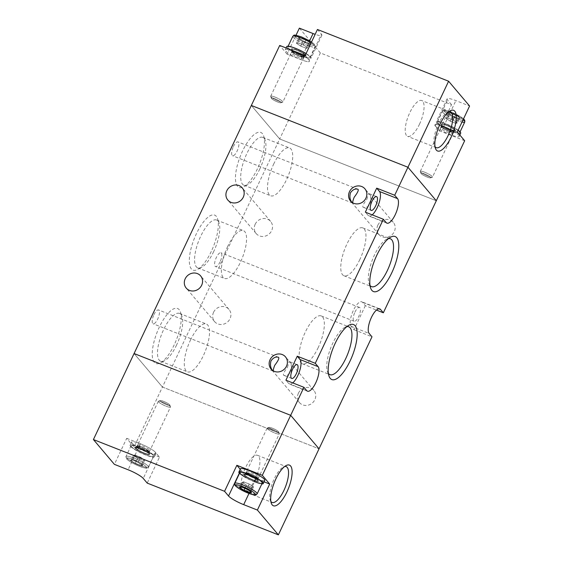 <?xml version="1.0" encoding="UTF-8"?>
<svg xmlns="http://www.w3.org/2000/svg" width="563" height="563" viewBox="0 0 563 563"><rect width="100%" height="100%" fill="white"/><g stroke="black" fill="none" stroke-linecap="round" stroke-linejoin="round"><path stroke-width="0.42" stroke-dasharray="2.81 2.11" d="M255.335 478.965A19.248 6.742 -68.5 0 1 243.413 491.126A19.248 6.742 -68.5 0 1 245.616 467.487A19.248 6.742 -68.5 0 1 257.537 455.319A19.248 6.742 -68.5 0 1 255.335 478.965M270.866 501.464A19.248 6.742 -68.5 0 1 270.233 500.204A19.248 6.742 -68.5 0 1 274.272 478.789A19.248 6.742 -68.5 0 1 283.337 467.001A19.248 6.742 -68.5 0 1 284.653 466.516M464.665 140.736L439.217 130.7L451.512 104.69L320.354 52.943L279.691 138.97L436.297 200.752L279.691 138.97L251.337 105.464L279.691 138.97L162.433 387.041L134.078 353.536L162.433 387.041L319.031 448.824L162.433 387.041L134.057 447.057L126.689 438.345L114.395 464.355M126.689 438.345L140.391 443.75A13.484 2.336 25.3 0 1 155.536 452.406L159.505 457.1L147.217 483.103M159.505 457.1L134.057 447.057M264.075 481.837L255.982 478.641A13.484 2.336 25.3 0 1 240.83 469.985L240.204 469.246M246.707 472.301A6.742 1.168 -154.7 0 0 253.188 476.178A6.742 1.168 -154.7 0 0 258.67 477.501A6.742 1.168 -154.7 0 0 258.452 476.938A6.742 1.168 -154.7 0 0 251.964 473.061A6.742 1.168 -154.7 0 0 246.481 471.738A6.742 1.168 -154.7 0 0 246.707 472.301M245.194 475.503A6.742 1.168 -154.7 0 0 251.675 479.38A6.742 1.168 -154.7 0 0 257.157 480.703A6.742 1.168 -154.7 0 0 256.939 480.14A6.742 1.168 -154.7 0 0 250.451 476.263A6.742 1.168 -154.7 0 0 244.968 474.94A6.742 1.168 -154.7 0 0 245.194 475.503M240.387 468.859A13.484 2.336 -154.7 0 0 240.83 469.985A13.484 2.336 -154.7 0 0 253.8 477.734A13.484 2.336 -154.7 0 0 264.765 480.38M239.493 473.384A13.484 2.336 -154.7 0 0 250.063 479.929A13.484 2.336 -154.7 0 0 261.837 483.948M240.844 486.784L244.208 487.657L251.063 492.006L253.498 486.854L251.063 492.006L246.819 489.219L249.254 484.06L246.819 489.219L244.208 487.657L241.168 486.988L243.603 481.829L249.254 484.06L253.498 486.854L252.09 487.41L249.268 486.298A5.616 0.971 -154.7 0 0 252.794 487.136A5.616 0.971 -154.7 0 0 251.379 485.461A5.616 0.971 -154.7 0 0 246.432 482.948A5.616 0.971 -154.7 0 0 242.899 482.111A5.616 0.971 -154.7 0 0 244.321 483.786A5.616 0.971 -154.7 0 0 249.268 486.298L246.439 485.186L242.196 482.392L243.603 481.829L249.254 484.06L253.498 486.854L252.09 487.41L246.439 485.186L242.196 482.392L239.761 487.551L242.196 482.392L243.603 481.829L241.168 486.988L239.873 486.833M246.439 485.186L244.933 488.367L246.439 485.186M252.09 487.41L250.246 491.309L252.09 487.41M275.11 431.406A5.363 0.929 25.3 0 1 269.086 427.964A5.363 0.929 25.3 0 1 272.408 428.211A5.363 0.929 25.3 0 1 278.432 431.652A5.363 0.929 25.3 0 1 275.11 431.406A5.363 0.929 25.3 0 1 270.36 428.992A5.363 0.929 25.3 0 1 269.058 427.401A5.363 0.929 25.3 0 1 272.408 428.211A5.363 0.929 25.3 0 1 278.601 431.92A5.363 0.929 25.3 0 1 275.11 431.406M271.479 429.02A6.742 1.168 25.3 0 1 279.269 433.686A6.742 1.168 25.3 0 1 274.878 433.046A6.742 1.168 25.3 0 1 268.91 430.005A6.742 1.168 25.3 0 1 267.27 428.014A6.742 1.168 25.3 0 1 271.479 429.02A6.742 1.168 25.3 0 1 279.276 433.911A6.742 1.168 25.3 0 1 274.878 433.046A6.742 1.168 25.3 0 1 267.087 428.154A6.742 1.168 25.3 0 1 271.479 429.02M253.73 477.79A6.742 1.168 25.3 0 1 245.932 472.899A6.742 1.168 25.3 0 1 250.324 473.772A6.742 1.168 25.3 0 1 258.121 478.663A6.742 1.168 25.3 0 1 253.73 477.79A6.742 1.168 25.3 0 1 245.932 472.899A6.742 1.168 25.3 0 1 250.324 473.772A6.742 1.168 25.3 0 1 258.121 478.663A6.742 1.168 25.3 0 1 253.73 477.79M250.232 473.933A6.784 1.175 25.3 0 1 258.1 478.754A6.784 1.175 25.3 0 1 253.66 477.98A6.784 1.175 25.3 0 1 245.876 472.976A6.784 1.175 25.3 0 1 250.232 473.933A6.784 1.175 25.3 0 1 258.1 478.754A6.784 1.175 25.3 0 1 253.66 477.98A6.784 1.175 25.3 0 1 245.876 472.976A6.784 1.175 25.3 0 1 250.232 473.933M249.233 475.306A7.685 1.33 25.3 0 1 258.143 480.767A7.685 1.33 25.3 0 1 253.111 479.887A7.685 1.33 25.3 0 1 244.3 474.222A7.685 1.33 25.3 0 1 249.233 475.306A7.685 1.33 25.3 0 1 258.143 480.767A7.685 1.33 25.3 0 1 253.111 479.887A7.685 1.33 25.3 0 1 244.3 474.222A7.685 1.33 25.3 0 1 249.233 475.306M249.022 475.411A8.086 1.4 25.3 0 1 258.114 480.598A8.086 1.4 25.3 0 1 253.104 480.232A8.086 1.4 25.3 0 1 244.018 475.038A8.086 1.4 25.3 0 1 249.022 475.411M253.104 480.232A8.086 1.4 25.3 0 1 243.941 474.208A8.086 1.4 25.3 0 1 256.144 479.022A8.086 1.4 25.3 0 1 253.104 480.232M262.238 483.103A12.358 2.139 25.3 0 1 254.18 481.506A12.358 2.139 25.3 0 1 246.235 477.748M254.18 481.506A12.358 2.139 25.3 0 1 239.894 472.54M249.078 492.308A12.358 2.139 25.3 0 1 234.785 483.343A12.358 2.139 25.3 0 0 249.078 492.308A12.358 2.139 25.3 0 0 257.129 493.906A12.358 2.139 25.3 0 1 249.078 492.308M137.921 445.453A6.742 1.168 -154.7 0 0 144.402 449.33A6.742 1.168 -154.7 0 0 149.885 450.653A6.742 1.168 -154.7 0 0 149.667 450.09A6.742 1.168 -154.7 0 0 143.185 446.213A6.742 1.168 -154.7 0 0 137.696 444.89A6.742 1.168 -154.7 0 0 137.921 445.453M136.408 448.655A6.742 1.168 -154.7 0 0 142.889 452.532A6.742 1.168 -154.7 0 0 148.372 453.855A6.742 1.168 -154.7 0 0 148.153 453.292A6.742 1.168 -154.7 0 0 141.672 449.415A6.742 1.168 -154.7 0 0 136.183 448.092A6.742 1.168 -154.7 0 0 136.408 448.655M132.045 443.137A13.484 2.336 -154.7 0 0 145.015 450.893A13.484 2.336 -154.7 0 0 155.979 453.532A13.484 2.336 -154.7 0 0 155.536 452.406A13.484 2.336 -154.7 0 0 142.573 444.657A13.484 2.336 -154.7 0 0 131.608 442.011A13.484 2.336 -154.7 0 0 132.045 443.137M130.532 446.339A13.484 2.336 -154.7 0 0 143.502 454.088A13.484 2.336 -154.7 0 0 154.466 456.734A13.484 2.336 -154.7 0 0 154.023 455.608A13.484 2.336 -154.7 0 0 141.06 447.859A13.484 2.336 -154.7 0 0 130.095 445.213A13.484 2.336 -154.7 0 0 130.532 446.339M132.382 460.14L134.824 454.988L140.476 457.212L144.712 460.006L143.305 460.562L140.483 459.45A5.616 0.971 -154.7 0 0 144.008 460.288A5.616 0.971 -154.7 0 0 142.594 458.613A5.616 0.971 -154.7 0 0 137.646 456.1A5.616 0.971 -154.7 0 0 134.121 455.263L134.824 454.988L132.382 460.14L130.975 460.703L133.417 455.544L134.121 455.263A5.616 0.971 -154.7 0 0 135.535 456.938A5.616 0.971 -154.7 0 0 140.483 459.45L137.653 458.338L133.417 455.544L134.824 454.988L140.476 457.212L144.712 460.006L143.305 460.562L137.653 458.338L133.417 455.544L130.975 460.703L135.219 463.49L140.87 465.721L142.277 465.158L135.423 460.808L132.382 460.14L130.975 460.703L135.219 463.49L138.259 464.158L140.87 465.721L142.277 465.158L135.423 460.808L131.088 459.985A6.58 1.14 25.3 0 1 134.944 461.013A6.58 1.14 25.3 0 1 142.333 465.235A6.58 1.14 25.3 0 1 138.266 464.939A6.58 1.14 25.3 0 1 130.876 460.717A6.58 1.14 25.3 0 1 134.944 461.013A6.58 1.14 25.3 0 1 142.418 465.341A6.58 1.14 25.3 0 1 138.266 464.939A6.58 1.14 25.3 0 1 132.164 461.794A6.58 1.14 25.3 0 1 131.088 459.985M137.653 458.338L135.219 463.49L137.653 458.338M143.305 460.562L140.87 465.721L143.305 460.562M140.476 457.212L138.034 462.371L140.476 457.212M142.277 465.158L144.712 460.006L142.418 465.341M166.331 404.558A5.363 0.929 25.3 0 1 160.3 401.116A5.363 0.929 25.3 0 1 163.622 401.363A5.363 0.929 25.3 0 1 169.646 404.804A5.363 0.929 25.3 0 1 166.331 404.558A5.363 0.929 25.3 0 1 161.574 402.144A5.363 0.929 25.3 0 1 160.272 400.553A5.363 0.929 25.3 0 1 163.622 401.363A5.363 0.929 25.3 0 1 169.822 405.071A5.363 0.929 25.3 0 1 166.331 404.558M162.693 402.179A6.742 1.168 25.3 0 1 170.483 406.838A6.742 1.168 25.3 0 1 166.099 406.197A6.742 1.168 25.3 0 1 160.124 403.157A6.742 1.168 25.3 0 1 158.484 401.166A6.742 1.168 25.3 0 1 162.693 402.179A6.742 1.168 25.3 0 1 170.49 407.063A6.742 1.168 25.3 0 1 166.099 406.197A6.742 1.168 25.3 0 1 158.302 401.306A6.742 1.168 25.3 0 1 162.693 402.179M144.944 450.942A6.742 1.168 25.3 0 1 137.154 446.051A6.742 1.168 25.3 0 1 141.545 446.923A6.742 1.168 25.3 0 1 149.336 451.815A6.742 1.168 25.3 0 1 144.944 450.942A6.742 1.168 25.3 0 1 137.154 446.051A6.742 1.168 25.3 0 1 141.545 446.923A6.742 1.168 25.3 0 1 149.336 451.815A6.742 1.168 25.3 0 1 144.944 450.942M141.447 447.085A6.784 1.175 25.3 0 1 149.315 451.906A6.784 1.175 25.3 0 1 144.874 451.132A6.784 1.175 25.3 0 1 137.09 446.128A6.784 1.175 25.3 0 1 141.447 447.085A6.784 1.175 25.3 0 1 149.315 451.906A6.784 1.175 25.3 0 1 144.874 451.132A6.784 1.175 25.3 0 1 137.09 446.128A6.784 1.175 25.3 0 1 141.447 447.085M140.447 448.458A7.685 1.33 25.3 0 1 149.357 453.919A7.685 1.33 25.3 0 1 144.325 453.039A7.685 1.33 25.3 0 1 135.514 447.374A7.685 1.33 25.3 0 1 140.447 448.458A7.685 1.33 25.3 0 1 149.357 453.919A7.685 1.33 25.3 0 1 144.325 453.039A7.685 1.33 25.3 0 1 135.514 447.374A7.685 1.33 25.3 0 1 140.447 448.458M140.236 448.563A8.086 1.4 25.3 0 1 149.329 453.757A8.086 1.4 25.3 0 1 144.318 453.384A8.086 1.4 25.3 0 1 135.233 448.19A8.086 1.4 25.3 0 1 140.236 448.563M144.318 453.384A8.086 1.4 25.3 0 1 135.155 447.36A8.086 1.4 25.3 0 1 147.365 452.173A8.086 1.4 25.3 0 1 144.318 453.384M145.402 454.658A12.358 2.139 25.3 0 1 131.397 445.453A12.358 2.139 25.3 0 1 150.047 452.807A12.358 2.139 25.3 0 1 145.402 454.658A12.358 2.139 25.3 0 1 131.109 445.692A12.358 2.139 25.3 0 1 139.16 447.289A12.358 2.139 25.3 0 1 153.453 456.255A12.358 2.139 25.3 0 1 145.402 454.658M140.293 465.46A12.358 2.139 25.3 0 1 125.999 456.494A12.358 2.139 25.3 0 1 134.057 458.092A12.358 2.139 25.3 0 1 148.343 467.058A12.358 2.139 25.3 0 1 140.293 465.46A12.358 2.139 25.3 0 1 125.999 456.494A12.358 2.139 25.3 0 1 134.057 458.092A12.358 2.139 25.3 0 1 148.343 467.058A12.358 2.139 25.3 0 1 140.293 465.46M133.825 459.697A11.007 1.907 25.3 0 1 146.197 466.762A11.007 1.907 25.3 0 1 139.385 466.263A11.007 1.907 25.3 0 1 127.013 459.19A11.007 1.907 25.3 0 1 133.825 459.697M139.385 466.263A11.007 1.907 25.3 0 1 126.907 458.057A11.007 1.907 25.3 0 1 143.523 464.616A11.007 1.907 25.3 0 1 139.385 466.263M233.392 146.612A7.418 2.597 -68.5 0 1 237.98 141.925A7.418 2.597 -68.5 0 1 237.129 151.039A7.418 2.597 -68.5 0 1 232.54 155.719A7.418 2.597 -68.5 0 1 233.392 146.612M153.952 314.661A7.418 2.597 -68.5 0 1 158.548 309.974A7.418 2.597 -68.5 0 1 157.696 319.08A7.418 2.597 -68.5 0 1 153.101 323.767A7.418 2.597 -68.5 0 1 153.952 314.661M287.461 367.329L289.051 361.467C291.233 363.015 291.944 366.443 291.198 371.756C288.882 374.986 286.349 376.154 283.611 375.261C282.879 374.268 284.16 371.629 287.461 367.329M298.404 393.213A9.437 8.684 139.8 0 1 313.83 390.363A9.437 8.684 139.8 0 1 314.851 399.702A9.437 8.684 139.8 0 1 299.425 402.552A9.437 8.684 139.8 0 1 298.404 393.213M255.18 224.243A9.437 8.684 139.8 0 1 270.599 221.393A9.437 8.684 139.8 0 1 271.619 230.731A9.437 8.684 139.8 0 1 256.193 233.582A9.437 8.684 139.8 0 1 255.18 224.243M213.567 312.268A9.437 8.684 139.8 0 1 228.993 309.418A9.437 8.684 139.8 0 1 230.014 318.757A9.437 8.684 139.8 0 1 214.587 321.607A9.437 8.684 139.8 0 1 213.567 312.268M211.28 251.45A29.558 10.352 -68.5 0 1 197.36 269.557A29.558 10.352 -68.5 0 1 189.323 261.485A29.558 10.352 -68.5 0 1 196.36 233.814A29.558 10.352 -68.5 0 1 217.487 218.55A29.558 10.352 -68.5 0 1 211.28 251.45M257.432 168.787A29.558 10.352 -68.5 0 1 243.512 186.895A29.558 10.352 -68.5 0 1 235.468 178.823A29.558 10.352 -68.5 0 1 242.505 151.151A29.558 10.352 -68.5 0 1 263.632 135.887A29.558 10.352 -68.5 0 1 257.432 168.787M174.213 344.837A29.558 10.352 -68.5 0 1 160.293 362.945A29.558 10.352 -68.5 0 1 152.249 354.873A29.558 10.352 -68.5 0 1 159.287 327.202A29.558 10.352 -68.5 0 1 180.413 311.937A29.558 10.352 -68.5 0 1 174.213 344.837M220.098 261.865A7.418 2.597 -68.5 0 1 215.502 266.552A7.418 2.597 -68.5 0 1 216.354 257.446A7.418 2.597 -68.5 0 1 220.949 252.759A7.418 2.597 -68.5 0 1 220.098 261.865M366.893 199.288L368.491 193.419C370.665 194.967 371.383 198.401 370.637 203.707C368.315 206.938 365.788 208.106 363.044 207.212C362.312 206.227 363.599 203.581 366.893 199.288M377.843 225.165A9.437 8.684 139.8 0 1 393.263 222.315A9.437 8.684 139.8 0 1 394.283 231.653A9.437 8.684 139.8 0 1 378.857 234.504A9.437 8.684 139.8 0 1 377.843 225.165M365.331 305.681L353.979 329.686L351.143 326.336A13.484 4.722 -68.5 0 1 353.416 310.312A13.484 4.722 -68.5 0 1 361.77 301.796A13.484 4.722 -68.5 0 1 362.495 302.331L365.331 305.681L376.471 310.079M353.979 329.686L371.988 336.794M190.407 340.242A25.715 9.008 -68.5 0 1 206.332 323.992A25.715 9.008 -68.5 0 1 203.384 355.584A25.715 9.008 -68.5 0 1 187.458 371.833A25.715 9.008 -68.5 0 1 190.407 340.242M372.213 214.869A13.484 4.722 -68.5 0 1 368.906 216.044A13.484 4.722 -68.5 0 1 368.181 215.509L365.345 212.16M292.774 382.917A13.484 4.722 -68.5 0 1 289.473 384.093A13.484 4.722 -68.5 0 1 288.749 383.558L285.913 380.208M354.95 312.12A7.418 2.597 -68.5 0 1 359.539 307.44A7.418 2.597 -68.5 0 1 358.694 316.547A7.418 2.597 -68.5 0 1 354.099 321.234A7.418 2.597 -68.5 0 1 354.95 312.12M359.856 259.494A25.715 9.008 -68.5 0 1 343.923 275.743A25.715 9.008 -68.5 0 1 346.871 244.152A25.715 9.008 -68.5 0 1 362.797 227.902A25.715 9.008 -68.5 0 1 359.856 259.494M370.004 285.462A25.715 9.008 -68.5 0 1 369.054 283.646A25.715 9.008 -68.5 0 1 374.451 255.032A25.715 9.008 -68.5 0 1 386.563 239.282A25.715 9.008 -68.5 0 1 388.491 238.606M318.243 347.519A25.715 9.008 -68.5 0 1 302.317 363.768A25.715 9.008 -68.5 0 1 305.266 332.177A25.715 9.008 -68.5 0 1 321.191 315.927A25.715 9.008 -68.5 0 1 318.243 347.519M328.398 373.487A25.715 9.008 -68.5 0 1 327.448 371.671A25.715 9.008 -68.5 0 1 332.839 343.057A25.715 9.008 -68.5 0 1 344.95 327.307A25.715 9.008 -68.5 0 1 346.885 326.631M213.666 251.626A25.715 9.008 -68.5 0 1 201.554 267.376A25.715 9.008 -68.5 0 1 197.733 267.875A25.715 9.008 -68.5 0 1 200.681 236.284A25.715 9.008 -68.5 0 1 216.607 220.034A25.715 9.008 -68.5 0 1 219.056 223.004A25.715 9.008 -68.5 0 1 213.666 251.626M227.48 246.854A25.715 9.008 -68.5 0 1 243.406 230.605A25.715 9.008 -68.5 0 1 240.457 262.196A25.715 9.008 -68.5 0 1 224.531 278.446A25.715 9.008 -68.5 0 1 227.48 246.854M259.81 168.963A25.715 9.008 -68.5 0 1 247.699 184.713A25.715 9.008 -68.5 0 1 243.885 185.213A25.715 9.008 -68.5 0 1 246.826 153.622A25.715 9.008 -68.5 0 1 262.759 137.372A25.715 9.008 -68.5 0 1 265.201 140.342A25.715 9.008 -68.5 0 1 259.81 168.963M273.625 164.192A25.715 9.008 -68.5 0 1 289.551 147.942A25.715 9.008 -68.5 0 1 286.602 179.534A25.715 9.008 -68.5 0 1 270.676 195.783A25.715 9.008 -68.5 0 1 273.625 164.192M176.592 345.013A25.715 9.008 -68.5 0 1 164.48 360.763A25.715 9.008 -68.5 0 1 160.666 361.263A25.715 9.008 -68.5 0 1 163.608 329.672A25.715 9.008 -68.5 0 1 179.541 313.422A25.715 9.008 -68.5 0 1 181.983 316.392A25.715 9.008 -68.5 0 1 176.592 345.013M351.945 202.328L352.741 202.835M272.513 370.377L273.308 370.883M451.512 104.69L447.543 100.003A13.484 2.336 25.3 0 1 447.099 98.87A13.484 2.336 25.3 0 1 455.882 100.615L469.584 106.02M439.217 130.7L435.248 126.006A13.484 2.336 25.3 0 1 434.805 124.88A13.484 2.336 25.3 0 1 443.588 126.619L457.297 132.023M305.16 55.484L309.129 60.178A13.484 2.336 25.3 0 1 309.566 61.304A13.484 2.336 25.3 0 1 300.783 59.565L287.081 54.161L296.004 35.272M320.354 52.943L299.375 28.15M287.081 54.161L279.705 45.448M317.448 29.48L321.417 34.167A13.484 2.336 25.3 0 1 321.86 35.293A13.484 2.336 25.3 0 1 315.153 34.329M419.498 124.184A19.248 6.742 111.5 0 0 421.708 100.545A19.248 6.742 111.5 0 0 409.787 112.706A19.248 6.742 111.5 0 0 407.577 136.345A19.248 6.742 111.5 0 0 419.498 124.184M448.824 111.734A19.248 6.742 111.5 0 0 447.501 112.22A19.248 6.742 111.5 0 0 438.443 124.008A19.248 6.742 111.5 0 0 434.404 145.43A19.248 6.742 111.5 0 0 435.037 146.683M303.253 57.862A6.742 1.168 25.3 0 1 303.471 58.425A6.742 1.168 25.3 0 1 297.989 57.102A6.742 1.168 25.3 0 1 291.507 53.225A6.742 1.168 25.3 0 1 291.289 52.662A6.742 1.168 25.3 0 1 296.771 53.985A6.742 1.168 25.3 0 1 303.253 57.862M304.766 54.66A6.742 1.168 25.3 0 1 304.984 55.223A6.742 1.168 25.3 0 1 299.502 53.9A6.742 1.168 25.3 0 1 293.02 50.023A6.742 1.168 25.3 0 1 292.802 49.46A6.742 1.168 25.3 0 1 298.284 50.783A6.742 1.168 25.3 0 1 304.766 54.66M309.129 60.178A13.484 2.336 25.3 0 1 309.566 61.304A13.484 2.336 25.3 0 1 298.601 58.658A13.484 2.336 25.3 0 1 285.638 50.909A13.484 2.336 25.3 0 1 285.195 49.783A13.484 2.336 25.3 0 1 296.159 52.429A13.484 2.336 25.3 0 1 309.129 60.178L321.417 34.167M306.082 53.534A13.484 2.336 25.3 0 1 310.642 56.976A13.484 2.336 25.3 0 1 311.079 58.102A13.484 2.336 25.3 0 1 300.114 55.455A13.484 2.336 25.3 0 1 287.151 47.707A13.484 2.336 25.3 0 1 286.708 46.581M298.897 38.157L296.455 43.309L298.897 38.157L300.304 37.594L297.869 42.753L300.304 37.594L302.915 39.157L305.955 39.825L303.52 44.977L297.869 42.753L296.455 43.309L300.698 46.103L303.527 47.215A5.616 0.971 25.3 0 1 298.58 44.702A5.616 0.971 25.3 0 1 297.165 43.027A5.616 0.971 25.3 0 1 300.691 43.865A5.616 0.971 25.3 0 1 305.639 46.377L303.52 44.977L305.955 39.825L310.199 42.612L307.757 47.771L305.639 46.377A5.616 0.971 25.3 0 1 307.053 48.052A5.616 0.971 25.3 0 1 303.527 47.215L306.349 48.327L307.757 47.771L303.52 44.977L297.869 42.753L296.455 43.309L300.698 46.103L306.349 48.327L307.757 47.771L310.199 42.612L308.791 43.175L303.14 40.944L298.897 38.157L300.304 37.594L302.915 39.157L305.955 39.825L310.199 42.612L308.791 43.175L305.751 42.506L298.756 37.974A6.58 1.14 -154.7 0 0 306.23 42.302A6.58 1.14 -154.7 0 0 310.297 42.598A6.58 1.14 -154.7 0 0 302.908 38.375A6.58 1.14 -154.7 0 0 298.84 38.08A6.58 1.14 -154.7 0 0 306.23 42.302A6.58 1.14 -154.7 0 0 310.086 43.33A6.58 1.14 -154.7 0 0 309.01 41.521A6.58 1.14 -154.7 0 0 302.908 38.375A6.58 1.14 -154.7 0 0 298.756 37.974M306.349 48.327L308.791 43.175L306.349 48.327M300.698 46.103L303.14 40.944L300.698 46.103M277.552 101.952A5.363 0.929 -154.7 0 0 280.874 102.199A5.363 0.929 -154.7 0 0 274.843 98.757A5.363 0.929 -154.7 0 0 271.528 98.511A5.363 0.929 -154.7 0 0 277.552 101.952A5.363 0.929 -154.7 0 0 280.902 102.762A5.363 0.929 -154.7 0 0 279.6 101.171A5.363 0.929 -154.7 0 0 274.843 98.757A5.363 0.929 -154.7 0 0 271.352 98.243A5.363 0.929 -154.7 0 0 277.552 101.952M275.075 97.117A6.742 1.168 -154.7 0 0 270.69 96.477A6.742 1.168 -154.7 0 0 278.481 101.143A6.742 1.168 -154.7 0 0 282.689 102.149A6.742 1.168 -154.7 0 0 281.05 100.158A6.742 1.168 -154.7 0 0 275.075 97.117A6.742 1.168 -154.7 0 0 270.683 96.252A6.742 1.168 -154.7 0 0 278.481 101.143A6.742 1.168 -154.7 0 0 282.872 102.009A6.742 1.168 -154.7 0 0 275.075 97.117M299.629 56.391A6.742 1.168 -154.7 0 0 304.02 57.264A6.742 1.168 -154.7 0 0 296.229 52.373A6.742 1.168 -154.7 0 0 291.838 51.5A6.742 1.168 -154.7 0 0 299.629 56.391A6.742 1.168 -154.7 0 0 304.02 57.264A6.742 1.168 -154.7 0 0 296.229 52.373A6.742 1.168 -154.7 0 0 291.838 51.5A6.742 1.168 -154.7 0 0 299.629 56.391M296.3 52.183A6.784 1.175 -154.7 0 0 291.859 51.409A6.784 1.175 -154.7 0 0 299.727 56.23A6.784 1.175 -154.7 0 0 304.083 57.187A6.784 1.175 -154.7 0 0 296.3 52.183A6.784 1.175 -154.7 0 0 291.859 51.409A6.784 1.175 -154.7 0 0 299.727 56.23A6.784 1.175 -154.7 0 0 304.083 57.187A6.784 1.175 -154.7 0 0 296.3 52.183M296.849 50.276A7.685 1.33 -154.7 0 0 291.817 49.396A7.685 1.33 -154.7 0 0 300.726 54.857A7.685 1.33 -154.7 0 0 305.66 55.941A7.685 1.33 -154.7 0 0 296.849 50.276A7.685 1.33 -154.7 0 0 291.817 49.396A7.685 1.33 -154.7 0 0 300.726 54.857A7.685 1.33 -154.7 0 0 305.66 55.941A7.685 1.33 -154.7 0 0 296.849 50.276M296.856 49.931A8.086 1.4 -154.7 0 0 291.845 49.558A8.086 1.4 -154.7 0 0 300.938 54.752A8.086 1.4 -154.7 0 0 305.941 55.125A8.086 1.4 -154.7 0 0 296.856 49.931M270.683 96.252L291.838 51.5L291.817 49.396L293.787 51.113L300.909 54.738A8.086 1.4 -154.7 0 0 303.978 53.541A8.086 1.4 -154.7 0 0 291.768 48.728A8.086 1.4 -154.7 0 0 300.938 54.752C306.926 56.814 305.097 55.681 305.667 55.934L304.02 57.264L282.872 102.009M302.014 56.026A12.358 2.139 -154.7 0 0 306.659 54.175A12.358 2.139 -154.7 0 0 288.01 46.82A12.358 2.139 -154.7 0 0 302.014 56.026A12.358 2.139 -154.7 0 0 310.065 57.623A12.358 2.139 -154.7 0 0 295.772 48.657A12.358 2.139 -154.7 0 0 287.721 47.06A12.358 2.139 -154.7 0 0 302.014 56.026M308.686 45.814A12.358 2.139 -154.7 0 1 307.116 45.223A12.358 2.139 -154.7 0 1 292.83 36.257A12.358 2.139 -154.7 0 0 307.116 45.223A12.358 2.139 -154.7 0 0 315.174 46.82A12.358 2.139 -154.7 0 0 311.086 42.943A12.358 2.139 -154.7 0 1 315.174 46.82A12.358 2.139 -154.7 0 1 309.58 46.124M301.789 37.052A11.007 1.907 -154.7 0 0 294.977 36.553A11.007 1.907 -154.7 0 0 307.349 43.625A11.007 1.907 -154.7 0 0 314.161 44.125A11.007 1.907 -154.7 0 0 301.789 37.052M307.349 43.625A11.007 1.907 -154.7 0 0 311.487 41.972A11.007 1.907 -154.7 0 0 294.871 35.42A11.007 1.907 -154.7 0 0 307.349 43.625M310.086 43.33L308.791 43.175M452.863 132.959A6.742 1.168 25.3 0 1 453.088 133.522A6.742 1.168 25.3 0 1 447.606 132.199A6.742 1.168 25.3 0 1 441.118 128.322A6.742 1.168 25.3 0 1 440.899 127.759A6.742 1.168 25.3 0 1 446.382 129.082A6.742 1.168 25.3 0 1 452.863 132.959M454.376 129.757A6.742 1.168 25.3 0 1 454.601 130.32A6.742 1.168 25.3 0 1 449.119 128.997A6.742 1.168 25.3 0 1 442.631 125.12A6.742 1.168 25.3 0 1 442.412 124.557A6.742 1.168 25.3 0 1 447.895 125.88A6.742 1.168 25.3 0 1 454.376 129.757M458.739 135.275A13.484 2.336 25.3 0 1 459.183 136.401A13.484 2.336 25.3 0 1 448.218 133.755A13.484 2.336 25.3 0 1 435.248 126.006A13.484 2.336 25.3 0 1 434.805 124.88A13.484 2.336 25.3 0 1 445.769 127.527A13.484 2.336 25.3 0 1 458.739 135.275M460.696 133.199A13.484 2.336 25.3 0 1 449.731 130.56A13.484 2.336 25.3 0 1 436.761 122.804A13.484 2.336 25.3 0 1 436.318 121.678A13.484 2.336 25.3 0 1 444.995 123.374A13.484 2.336 25.3 0 1 458.134 130.243M448.507 113.254L446.072 118.406L448.507 113.254L449.914 112.691L447.479 117.85L449.914 112.691L452.532 114.254L455.566 114.922L453.131 120.081L447.479 117.85L446.072 118.406L450.316 121.2L453.138 122.312A5.616 0.971 25.3 0 1 448.19 119.806A5.616 0.971 25.3 0 1 446.776 118.131A5.616 0.971 25.3 0 1 450.301 118.962A5.616 0.971 25.3 0 1 455.249 121.474L453.131 120.081L455.566 114.922L459.809 117.716L457.374 122.868L455.249 121.474A5.616 0.971 25.3 0 1 456.67 123.149A5.616 0.971 25.3 0 1 453.138 122.312L455.967 123.431L457.374 122.868L453.131 120.081L447.479 117.85L446.072 118.406L450.316 121.2L455.967 123.431L457.374 122.868L459.809 117.716L458.402 118.272L452.751 116.041L448.507 113.254L449.914 112.691L452.532 114.254L455.566 114.922L459.809 117.716L458.402 118.272L455.368 117.604L448.366 113.072A6.58 1.14 -154.7 0 0 455.84 117.4A6.58 1.14 -154.7 0 0 459.908 117.695A6.58 1.14 -154.7 0 0 452.518 113.473A6.58 1.14 -154.7 0 0 448.451 113.177A6.58 1.14 -154.7 0 0 455.84 117.4A6.58 1.14 -154.7 0 0 459.697 118.427A6.58 1.14 -154.7 0 0 458.62 116.625A6.58 1.14 -154.7 0 0 452.518 113.473A6.58 1.14 -154.7 0 0 448.366 113.072M455.967 123.431L458.402 118.272L455.967 123.431M450.316 121.2L452.751 116.041L450.316 121.2M427.162 177.056A5.363 0.929 -154.7 0 0 430.484 177.296A5.363 0.929 -154.7 0 0 424.46 173.854A5.363 0.929 -154.7 0 0 421.138 173.608A5.363 0.929 -154.7 0 0 427.162 177.056A5.363 0.929 -154.7 0 0 430.512 177.859A5.363 0.929 -154.7 0 0 429.21 176.268A5.363 0.929 -154.7 0 0 424.46 173.854A5.363 0.929 -154.7 0 0 420.969 173.348A5.363 0.929 -154.7 0 0 427.162 177.056M424.692 172.215A6.742 1.168 -154.7 0 0 420.301 171.574A6.742 1.168 -154.7 0 0 428.091 176.24A6.742 1.168 -154.7 0 0 432.3 177.246A6.742 1.168 -154.7 0 0 430.66 175.255A6.742 1.168 -154.7 0 0 424.692 172.215A6.742 1.168 -154.7 0 0 420.294 171.349A6.742 1.168 -154.7 0 0 428.091 176.24A6.742 1.168 -154.7 0 0 432.483 177.106A6.742 1.168 -154.7 0 0 424.692 172.215M449.246 131.489A6.742 1.168 -154.7 0 0 453.637 132.361A6.742 1.168 -154.7 0 0 445.84 127.47A6.742 1.168 -154.7 0 0 441.448 126.598A6.742 1.168 -154.7 0 0 449.246 131.489A6.742 1.168 -154.7 0 0 453.637 132.361A6.742 1.168 -154.7 0 0 445.84 127.47A6.742 1.168 -154.7 0 0 441.448 126.598A6.742 1.168 -154.7 0 0 449.246 131.489M445.91 127.28A6.784 1.175 -154.7 0 0 441.469 126.506A6.784 1.175 -154.7 0 0 449.337 131.327A6.784 1.175 -154.7 0 0 453.694 132.284A6.784 1.175 -154.7 0 0 445.91 127.28A6.784 1.175 -154.7 0 0 441.469 126.506A6.784 1.175 -154.7 0 0 449.337 131.327A6.784 1.175 -154.7 0 0 453.694 132.284A6.784 1.175 -154.7 0 0 445.91 127.28M446.459 125.373A7.685 1.33 -154.7 0 0 441.427 124.493A7.685 1.33 -154.7 0 0 450.337 129.954A7.685 1.33 -154.7 0 0 455.27 131.038A7.685 1.33 -154.7 0 0 446.459 125.373A7.685 1.33 -154.7 0 0 441.427 124.493A7.685 1.33 -154.7 0 0 450.337 129.954A7.685 1.33 -154.7 0 0 455.27 131.038A7.685 1.33 -154.7 0 0 446.459 125.373M446.466 125.028A8.086 1.4 -154.7 0 0 441.462 124.662A8.086 1.4 -154.7 0 0 450.548 129.856A8.086 1.4 -154.7 0 0 455.551 130.222A8.086 1.4 -154.7 0 0 446.466 125.028M420.294 171.349L441.448 126.598L441.427 124.493L443.398 126.211L450.527 129.835A8.086 1.4 -154.7 0 0 453.588 128.638A8.086 1.4 -154.7 0 0 441.385 123.825A8.086 1.4 -154.7 0 0 450.548 129.856C456.537 131.918 454.707 130.778 455.284 131.031L453.637 132.361L432.483 177.106M451.625 131.123A12.358 2.139 -154.7 0 0 456.269 129.279A12.358 2.139 -154.7 0 0 437.62 121.918A12.358 2.139 -154.7 0 0 451.625 131.123A12.358 2.139 -154.7 0 0 459.675 132.72A12.358 2.139 -154.7 0 0 445.389 123.754A12.358 2.139 -154.7 0 0 437.331 122.157A12.358 2.139 -154.7 0 0 451.625 131.123M437.331 122.157L442.441 111.354A12.358 2.139 -154.7 0 1 450.491 112.952A12.358 2.139 -154.7 0 1 463.117 119.715A12.358 2.139 -154.7 0 0 450.491 112.952A12.358 2.139 -154.7 0 0 442.441 111.354A12.358 2.139 -154.7 0 0 456.734 120.32A12.358 2.139 -154.7 0 0 464.785 121.918M451.399 112.15A11.007 1.907 -154.7 0 0 444.587 111.65A11.007 1.907 -154.7 0 0 456.959 118.723A11.007 1.907 -154.7 0 0 463.771 119.222A11.007 1.907 -154.7 0 0 451.399 112.15M463.532 118.835L451.329 112.1C441.455 108.99 444.341 110.355 442.441 111.354A12.358 2.139 -154.7 0 0 456.734 120.32A12.358 2.139 -154.7 0 0 462.019 122.023M456.959 118.723A11.007 1.907 -154.7 0 0 461.097 117.069A11.007 1.907 -154.7 0 0 444.481 110.517A11.007 1.907 -154.7 0 0 456.959 118.723M459.697 118.427L458.402 118.272M240.83 469.985L239.317 473.187M255.982 478.641L248.98 493.448M140.391 443.75L128.097 469.76M155.536 452.406L143.241 478.416M368.181 215.509L386.19 222.61M288.749 383.558L306.758 390.659M362.495 302.331L378.878 308.798M351.143 326.336L369.152 333.444M443.588 126.619L455.882 100.615M435.248 126.006L447.543 100.003M300.783 59.565L309.643 40.81M257.537 455.319L286.194 466.628M270.233 500.204L271.303 503.231M243.413 491.126L272.063 502.435M283.337 467.001L286.18 465.524M258.67 477.501L257.157 480.703M246.481 471.738L244.968 474.94M278.601 431.92L279.269 433.686M269.058 427.401L267.27 428.014M267.087 428.154L245.932 472.899L244.286 474.229L249.043 475.425L256.172 479.05L258.143 480.774L258.121 478.663L279.276 433.911M149.885 450.653L148.372 453.855M155.979 453.532L154.466 456.734M137.696 444.89L136.183 448.092M131.608 442.011L130.095 445.213M169.822 405.071L170.483 406.838M160.272 400.553L158.484 401.166M158.302 401.306L137.154 446.051L135.507 447.381L140.264 448.577L147.386 452.202L149.357 453.926L149.336 451.815L170.49 407.063M131.109 445.692L125.999 456.494C125.669 457.494 125.852 458.282 126.562 458.873C129.026 461.308 133.325 463.792 139.455 466.312C149.329 469.422 146.443 468.064 148.343 467.058L153.453 456.255M358.04 189.295L237.98 141.925M278.608 357.343L158.548 309.974M313.83 390.363L285.476 356.858M270.599 221.393L242.252 187.887M228.993 309.418L200.639 275.912M297.137 364.655L289.051 361.467M393.263 222.315L364.908 188.809M376.577 196.607L368.491 193.419M386.915 223.152L368.906 216.044M307.482 391.201L289.473 384.093M379.779 308.897L361.77 301.796M362.797 227.902L390.377 238.782M369.054 283.646L370.63 288.108M321.191 315.927L348.771 326.807M327.448 371.671L329.017 376.133M201.554 267.376L197.36 269.557M216.607 220.034L243.406 230.605M247.699 184.713L243.512 186.895M262.759 137.372L289.551 147.942M164.48 360.763L160.293 362.945M179.541 313.422L206.332 323.992M359.539 307.44L220.949 252.759M352.6 203.088L232.54 155.719M273.161 371.137L153.101 323.767M299.425 402.552L271.07 369.046M256.193 233.582L227.839 200.076M214.587 321.607L186.233 288.101M291.697 378.449L283.611 375.261M378.857 234.504L350.503 200.998M371.137 210.4L363.044 207.212M343.923 275.743L371.503 286.623M386.563 239.282L390.75 237.1M302.317 363.768L329.897 374.648M344.95 327.307L349.144 325.125M219.056 223.004L217.487 218.55M197.733 267.875L224.531 278.446M265.201 140.342L263.632 135.887M243.885 185.213L270.676 195.783M181.983 316.392L180.413 311.937M160.666 361.263L187.458 371.833M354.099 321.234L215.502 266.552M447.099 98.87L436.318 121.678M321.86 35.293L311.079 58.102M450.358 111.847L421.708 100.545M434.404 145.43L435.466 148.449M436.234 147.654L407.577 136.345M447.501 112.22L450.351 110.742M303.471 58.425L304.984 55.223M291.289 52.662L292.802 49.46M285.195 49.783L286.06 47.954M271.352 98.243L270.69 96.477M280.902 102.762L282.689 102.149M310.065 57.623L315.322 45.856L314.626 44.456L311.543 41.972M287.721 47.06L288.122 46.215M453.088 133.522L454.601 130.32M459.183 136.401L459.83 135.029M440.899 127.759L442.412 124.557M420.969 173.348L420.301 171.574M430.512 177.859L432.3 177.246M459.675 132.72L460.077 131.876"/><path stroke-width="0.84" d="M284.653 466.516A19.248 6.742 -68.5 0 1 286.194 466.628A19.248 6.742 -68.5 0 1 283.984 490.267A19.248 6.742 -68.5 0 1 272.063 502.435A19.248 6.742 -68.5 0 1 270.866 501.464M257.39 510.057L243.688 504.645A13.484 2.336 25.3 0 1 228.536 495.996L224.567 491.302L93.416 439.555L114.395 464.355L128.097 469.76A13.484 2.336 25.3 0 1 143.241 478.416L147.217 483.103L278.368 534.85L257.39 510.057L269.684 484.046L264.075 481.837M240.204 469.246L236.861 465.298L224.567 491.302M236.861 465.298L262.309 475.334L269.684 484.046M93.416 439.555L251.337 105.464L407.943 167.246L394.705 195.255L397.541 198.605A13.484 4.722 -68.5 0 1 395.268 214.63A13.484 4.722 -68.5 0 1 386.915 223.152A13.484 4.722 -68.5 0 1 386.19 222.61L383.354 219.26L315.266 363.304L318.102 366.654A13.484 4.722 -68.5 0 1 315.829 382.678A13.484 4.722 -68.5 0 1 307.482 391.201A13.484 4.722 -68.5 0 1 306.758 390.659L303.921 387.309L290.677 415.318L134.078 353.536L290.677 415.318L262.309 475.334M378.878 308.798L380.504 309.439A13.484 4.722 -68.5 0 0 379.779 308.897A13.484 4.722 -68.5 0 0 371.425 317.419A13.484 4.722 -68.5 0 0 369.152 333.444L371.988 336.794L319.031 448.824L290.677 415.318L319.031 448.824L278.368 534.85M275.884 478.909A21.858 7.657 -68.5 0 1 286.18 465.524A21.858 7.657 -68.5 0 1 292.12 471.484A21.858 7.657 -68.5 0 1 286.919 491.949A21.858 7.657 -68.5 0 1 271.303 503.231A21.858 7.657 -68.5 0 1 275.884 478.909M261.837 483.948A13.484 2.336 -154.7 0 0 263.252 483.582L264.765 480.38A13.484 2.336 -154.7 0 0 264.321 479.254A13.484 2.336 -154.7 0 0 251.351 471.505A13.484 2.336 -154.7 0 0 240.387 468.859L238.874 472.061A13.484 2.336 -154.7 0 0 239.317 473.187A13.484 2.336 -154.7 0 0 239.493 473.384M263.252 483.582A13.484 2.336 -154.7 0 0 262.808 482.456A13.484 2.336 -154.7 0 0 249.838 474.708A13.484 2.336 -154.7 0 0 238.874 472.061M241.168 486.988L239.761 487.551L244.004 490.338L249.655 492.569L251.063 492.006L249.655 492.569L250.246 491.309L249.655 492.569L247.037 491.006L244.004 490.338L244.933 488.367L244.004 490.338L239.761 487.551L241.168 486.988M246.235 477.748A12.358 2.139 25.3 0 1 242.681 472.441A12.358 2.139 25.3 0 1 260.542 480.879A12.358 2.139 25.3 0 1 254.18 481.506M239.894 472.54A12.358 2.139 25.3 0 1 247.945 474.137A12.358 2.139 25.3 0 1 262.238 483.103L257.129 493.906A12.358 2.139 25.3 0 0 242.836 484.94A12.358 2.139 25.3 0 1 257.129 493.906C255.229 494.912 258.114 496.27 248.241 493.16C242.111 490.64 237.811 488.156 235.341 485.721C234.637 485.13 234.447 484.342 234.785 483.343A12.358 2.139 25.3 0 1 242.836 484.94A12.358 2.139 25.3 0 0 234.785 483.343L239.894 472.54M242.611 486.538A11.007 1.907 25.3 0 1 254.983 493.61A11.007 1.907 25.3 0 1 248.17 493.111A11.007 1.907 25.3 0 1 235.798 486.038A11.007 1.907 25.3 0 1 242.611 486.538M248.17 493.111A11.007 1.907 25.3 0 1 235.693 484.905A11.007 1.907 25.3 0 1 252.308 491.457A11.007 1.907 25.3 0 1 248.17 493.111M247.051 491.788A6.58 1.14 25.3 0 1 239.662 487.565A6.58 1.14 25.3 0 1 243.73 487.861A6.58 1.14 25.3 0 1 251.119 492.083A6.58 1.14 25.3 0 1 247.051 491.788A6.58 1.14 25.3 0 1 240.95 488.642A6.58 1.14 25.3 0 1 239.873 486.833A6.58 1.14 25.3 0 1 243.73 487.861A6.58 1.14 25.3 0 1 251.204 492.189A6.58 1.14 25.3 0 1 247.051 491.788M352.741 202.835C352.593 201.92 353.078 200.048 354.19 197.219C357.491 192.926 358.772 190.28 358.04 189.295C355.309 188.394 352.776 189.562 350.453 192.799C349.412 196.726 349.912 199.9 351.945 202.328M273.308 370.883C273.161 369.968 273.639 368.096 274.758 365.267C278.059 360.967 279.339 358.328 278.608 357.343C275.87 356.442 273.344 357.611 271.014 360.848C269.98 364.775 270.479 367.949 272.513 370.377M270.05 359.708A9.437 8.684 139.8 0 1 285.476 356.858A9.437 8.684 139.8 0 1 286.497 366.196A9.437 8.684 139.8 0 1 271.07 369.046A9.437 8.684 139.8 0 1 270.05 359.708M226.826 190.737A9.437 8.684 139.8 0 1 242.252 187.887A9.437 8.684 139.8 0 1 243.265 197.226A9.437 8.684 139.8 0 1 227.839 200.076A9.437 8.684 139.8 0 1 226.826 190.737M185.213 278.762A9.437 8.684 139.8 0 1 200.639 275.912A9.437 8.684 139.8 0 1 201.66 285.251A9.437 8.684 139.8 0 1 186.233 288.101A9.437 8.684 139.8 0 1 185.213 278.762M376.83 255.208A29.558 10.352 -68.5 0 1 390.75 237.1A29.558 10.352 -68.5 0 1 398.787 245.165A29.558 10.352 -68.5 0 1 391.757 272.844A29.558 10.352 -68.5 0 1 370.63 288.108A29.558 10.352 -68.5 0 1 376.83 255.208M335.224 343.233A29.558 10.352 -68.5 0 1 349.144 325.125A29.558 10.352 -68.5 0 1 357.181 333.19A29.558 10.352 -68.5 0 1 350.144 360.869A29.558 10.352 -68.5 0 1 329.017 376.133A29.558 10.352 -68.5 0 1 335.224 343.233M380.504 309.439L383.34 312.789L464.665 140.736L457.297 132.023L469.584 106.02L448.605 81.227L407.943 167.246L436.297 200.752L407.943 167.246L251.337 105.464L279.705 45.448L305.16 55.484L317.448 29.48L448.605 81.227M349.489 191.659A9.437 8.684 139.8 0 1 364.908 188.809A9.437 8.684 139.8 0 1 365.929 198.148A9.437 8.684 139.8 0 1 350.503 200.998A9.437 8.684 139.8 0 1 349.489 191.659M383.354 219.26L365.345 212.16L376.696 188.148L394.705 195.255M315.266 363.304L297.257 356.196L285.913 380.208L303.921 387.309M292.549 369.342A7.418 2.597 -68.5 0 1 297.137 364.655A7.418 2.597 -68.5 0 1 296.293 373.762A7.418 2.597 -68.5 0 1 291.697 378.449A7.418 2.597 -68.5 0 1 292.549 369.342M376.471 310.079L383.34 312.789M371.981 201.294A7.418 2.597 -68.5 0 1 376.577 196.607A7.418 2.597 -68.5 0 1 375.725 205.713A7.418 2.597 -68.5 0 1 371.137 210.4A7.418 2.597 -68.5 0 1 371.981 201.294M376.696 188.148L379.532 191.504A13.484 4.722 -68.5 0 1 377.259 207.529A13.484 4.722 -68.5 0 1 372.213 214.869M297.257 356.196L300.093 359.546A13.484 4.722 -68.5 0 1 297.82 375.57A13.484 4.722 -68.5 0 1 292.774 382.917M388.491 238.606A25.715 9.008 -68.5 0 1 390.377 238.782A25.715 9.008 -68.5 0 1 387.428 270.374A25.715 9.008 -68.5 0 1 371.503 286.623A25.715 9.008 -68.5 0 1 370.004 285.462M346.885 326.631A25.715 9.008 -68.5 0 1 348.771 326.807A25.715 9.008 -68.5 0 1 345.823 358.399A25.715 9.008 -68.5 0 1 329.897 374.648A25.715 9.008 -68.5 0 1 328.398 373.487M440.055 124.127A21.858 7.657 111.5 0 0 435.466 148.449A21.858 7.657 111.5 0 0 451.09 137.168A21.858 7.657 111.5 0 0 456.29 116.703A21.858 7.657 111.5 0 0 450.351 110.742A21.858 7.657 111.5 0 0 440.055 124.127M296.004 35.272L299.375 28.15L313.077 33.555A13.484 2.336 25.3 0 0 315.153 34.329M435.037 146.683A19.248 6.742 111.5 0 0 436.234 147.654A19.248 6.742 111.5 0 0 448.155 135.493A19.248 6.742 111.5 0 0 450.358 111.847A19.248 6.742 111.5 0 0 448.824 111.734M286.06 47.954L286.708 46.581A13.484 2.336 25.3 0 1 293.787 47.679A13.484 2.336 25.3 0 1 306.082 53.534M311.086 42.943A12.358 2.139 -154.7 0 0 300.881 37.855A12.358 2.139 -154.7 0 0 292.83 36.257A12.358 2.139 -154.7 0 1 300.881 37.855A12.358 2.139 -154.7 0 1 311.086 42.943M308.686 45.814A12.358 2.139 -154.7 0 0 309.58 46.124M458.134 130.243A13.484 2.336 25.3 0 1 460.252 132.073A13.484 2.336 25.3 0 1 460.696 133.199L459.83 135.029M460.077 131.876L464.785 121.918A12.358 2.139 -154.7 0 0 463.117 119.715A12.358 2.139 -154.7 0 1 464.785 121.918A12.358 2.139 -154.7 0 1 462.019 122.023M239.317 473.187L228.536 495.996M248.98 493.448L243.688 504.645M379.532 191.504L397.541 198.605M300.093 359.546L318.102 366.654M309.643 40.81L313.077 33.555M288.122 46.215L292.83 36.257C294.731 35.251 291.845 33.893 301.719 37.003L311.543 41.972M463.532 118.835L464.7 120.229L464.785 121.918"/></g></svg>
